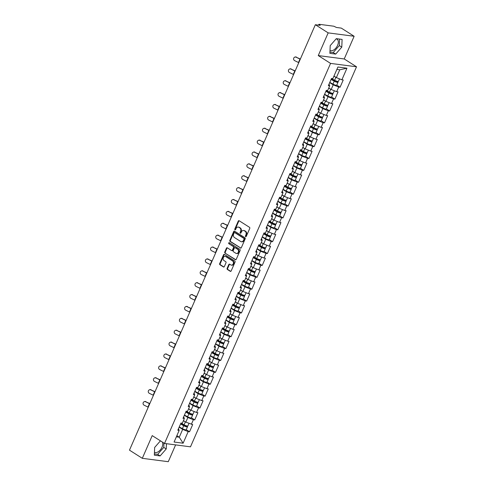 <?xml version="1.0" encoding="UTF-8"?>
<svg xmlns="http://www.w3.org/2000/svg" width="486" height="486" viewBox="0 0 486 486"><rect width="100%" height="100%" fill="white"/><g stroke="black" fill="none" stroke-linecap="round" stroke-linejoin="round"><path stroke-width="0.73" d="M245.649 236.646A0.583 0.462 -82.6 0 0 246.28 236.378L249.749 228.432A0.832 0.656 -82.6 0 0 249.5 227.32L239.148 220.741A0.832 0.656 -82.6 0 0 238.249 221.118L234.781 229.064A0.583 0.462 -82.6 0 0 235.582 229.574L236.032 228.548A2.673 2.108 -82.6 0 1 238.219 227.071A2.673 2.108 -82.6 0 1 238.918 227.327L239.78 227.873A2.673 2.108 -82.6 0 1 240.576 231.439L240.127 232.466A0.583 0.462 -82.6 0 0 240.928 232.976L241.378 231.95A2.673 2.108 -82.6 0 1 243.565 230.467A2.673 2.108 -82.6 0 1 244.264 230.729L245.126 231.275A2.673 2.108 -82.6 0 1 245.922 234.835L245.473 235.868A0.583 0.462 -82.6 0 0 245.649 236.646M154.463 452.259A6.634 3.833 122.5 0 0 162.032 447.163A6.634 3.833 122.5 0 0 162.458 442.132M336.124 38.874A6.634 3.833 -57.5 0 1 337.096 39.214A6.634 3.833 -57.5 0 1 337.588 45.344A6.634 3.833 -57.5 0 1 330.012 50.435M227.126 268.357A0.832 0.656 -82.6 0 0 227.375 269.469L230.279 271.316A0.832 0.656 -82.6 0 0 231.178 270.933L235.036 262.112A0.832 0.656 -82.6 0 0 234.787 261L224.435 254.415A0.832 0.656 -82.6 0 0 223.536 254.798L219.684 263.619A0.832 0.656 -82.6 0 0 219.927 264.73L223.439 266.966A0.832 0.656 -82.6 0 0 224.338 266.583L225.99 262.805A0.832 0.656 -82.6 0 0 225.741 261.693L224.003 260.587A2.236 1.762 -82.6 0 1 223.208 257.975A2.236 1.762 -82.6 0 1 225.164 256.371A2.236 1.762 -82.6 0 1 225.747 256.59L232.563 260.921A2.236 1.762 -82.6 0 1 233.353 263.534A2.236 1.762 -82.6 0 1 231.397 265.137A2.236 1.762 -82.6 0 1 230.814 264.919L229.678 264.196A0.832 0.656 -82.6 0 0 228.778 264.578L227.126 268.357L227.648 268.424A0.832 0.656 -82.6 0 0 227.898 269.536L230.765 271.364M318.257 55.574L344.222 58.964L354.136 36.268L328.172 32.878L318.257 55.574L330.559 63.399L164.523 443.445L152.221 435.62L142.307 458.316L129.476 450.151L315.347 24.719L320.201 25.351L319.266 24.756L319.065 25.205M328.172 32.878L315.347 24.719M240.436 248.067A0.832 0.656 -82.6 0 0 241.335 247.684L245.193 238.863A0.832 0.656 -82.6 0 0 244.944 237.751L234.592 231.166A0.832 0.656 -82.6 0 0 233.693 231.549L229.842 240.37A0.832 0.656 -82.6 0 0 230.085 241.481L240.886 248.127M240.114 250.49L236.257 259.311A0.832 0.656 -82.6 0 1 235.358 259.688L225.006 253.109A0.832 0.656 -82.6 0 1 224.763 251.997L226.409 248.218A0.832 0.656 -82.6 0 1 227.314 247.836L231.506 250.509A0.832 0.656 -82.6 0 0 232.411 250.126L233.505 247.623A0.832 0.656 -82.6 0 0 233.256 246.505L228.888 243.729A0.583 0.462 -82.6 0 1 229.343 242.684L239.865 249.373A0.832 0.656 -82.6 0 1 240.114 250.49M330.559 63.399L356.524 66.789L190.488 446.828L164.523 443.445M186.247 429.679L189.546 431.775L192.705 424.539L185.828 422.158L183.435 420.633M189.546 431.775L188.191 431.598L183.119 443.214L174.085 442.035L179.158 430.42L177.809 430.244L180.968 423.008L182.323 423.185L184.352 418.537L182.997 418.361L186.162 411.126L187.511 411.302L189.54 406.654L188.191 406.478L191.35 399.243L192.699 399.419L194.728 394.778L193.379 394.602L196.544 387.366L197.893 387.542L199.922 382.895L198.574 382.719L201.733 375.484L203.081 375.66L205.11 371.012L203.762 370.836L206.921 363.601L208.275 363.777L210.304 359.13L208.956 358.954L212.115 351.718L213.463 351.894L215.492 347.253L214.144 347.077L217.303 339.842L218.657 340.018L220.687 335.37L219.332 335.194L222.497 327.959L223.846 328.135L225.875 323.488L224.526 323.312L227.685 316.076L229.034 316.252L231.069 311.605L229.714 311.429L232.879 304.193L234.228 304.37L236.257 299.728L234.908 299.552L238.067 292.317L239.416 292.493L241.445 287.846L240.096 287.669L243.261 280.434L244.61 280.61L246.639 275.963L245.29 275.787L248.449 268.551L249.798 268.728L251.827 264.08L250.478 263.904L253.637 256.675L254.992 256.845L257.021 252.204L255.672 252.027L258.831 244.792L260.18 244.968L262.209 240.321L260.861 240.145L264.02 232.909L265.374 233.086L267.403 228.438L266.049 228.262L269.214 221.027L270.562 221.203L272.591 216.562L271.243 216.385L274.402 209.15L275.75 209.326L277.779 204.679L276.431 204.503L279.596 197.267L280.944 197.444L282.974 192.796L281.625 192.62L284.784 185.385L286.132 185.561L288.162 180.914L286.813 180.737L289.972 173.502L291.327 173.678L293.356 169.037L292.007 168.861L295.166 161.625L296.515 161.802L298.544 157.154L297.195 156.978L300.354 149.743L301.709 149.919L303.738 145.271L302.383 145.095L305.548 137.86L306.897 138.036L308.926 133.389L307.577 133.213L310.736 125.977L312.085 126.153L314.12 121.512L312.765 121.336L315.93 114.101L317.279 114.277L319.308 109.629L317.959 109.453L321.118 102.218L322.467 102.394L324.496 97.747L323.147 97.571L326.313 90.335L327.661 90.511L329.69 85.87L328.342 85.694L331.501 78.459L332.849 78.635L337.922 67.019L346.961 68.198L341.883 79.813L336.361 77.608L333.961 76.083M336.78 85.123L340.072 87.219L343.238 79.99L341.883 79.813M340.072 87.219L338.724 87.049L336.695 91.69L331.173 89.491L328.773 87.966M331.586 97.006L334.884 99.101L338.043 91.866L336.695 91.69M334.884 99.101L333.536 98.925L331.507 103.573L325.978 101.374L323.585 99.849M326.398 108.888L329.69 110.984L332.855 103.749L331.507 103.573M329.69 110.984L328.342 110.808L326.313 115.455L320.79 113.25L318.391 111.725M321.203 120.771L324.502 122.867L327.661 115.632L326.313 115.455M324.502 122.867L323.154 122.691L321.125 127.332L315.596 125.133L313.203 123.608M316.015 132.648L319.314 134.744L322.473 127.508L321.125 127.332M319.314 134.744L317.959 134.567L315.93 139.215L310.408 137.016L308.009 135.491M310.827 144.53L314.12 146.626L317.285 139.391L315.93 139.215M314.12 146.626L312.771 146.45L310.742 151.097L305.214 148.898L302.821 147.373M305.633 156.413L308.932 158.509L312.091 151.274L310.742 151.097M308.932 158.509L307.583 158.333L305.548 162.98L300.026 160.775L297.626 159.25M300.445 168.29L303.738 170.392L306.903 163.156L305.548 162.98M303.738 170.392L302.389 170.215L300.36 174.857L294.832 172.658L292.438 171.133M295.251 180.172L298.55 182.268L301.709 175.033L300.36 174.857M298.55 182.268L297.201 182.092L295.172 186.739L289.644 184.54L287.244 183.015M290.063 192.055L293.356 194.151L296.521 186.916L295.172 186.739M293.356 194.151L292.007 193.975L289.978 198.622L284.456 196.417L282.056 194.892M284.869 203.938L288.168 206.034L291.327 198.798L289.978 198.622M288.168 206.034L286.819 205.857L284.79 210.505L279.262 208.3L276.868 206.775M279.681 215.814L282.98 217.916L286.139 210.681L284.79 210.505M282.98 217.916L281.625 217.74L279.596 222.381L274.074 220.182L271.674 218.657M274.487 227.697L277.785 229.793L280.944 222.558L279.596 222.381M277.785 229.793L276.437 229.617L274.408 234.264L268.88 232.065L266.486 230.54M269.299 239.58L272.597 241.676L275.756 234.44L274.408 234.264M272.597 241.676L271.243 241.499L269.214 246.147L263.691 243.942L261.292 242.417M264.111 251.462L267.403 253.558L270.568 246.323L269.214 246.147M267.403 253.558L266.055 253.382L264.026 258.023L258.497 255.824L256.104 254.3M258.916 263.339L262.215 265.435L265.374 258.2L264.026 258.023M262.215 265.435L260.867 265.259L258.831 269.906L253.309 267.707L250.91 266.182M253.728 275.222L257.021 277.318L260.186 270.082L258.831 269.906M257.021 277.318L255.672 277.142L253.643 281.789L248.121 279.59L245.722 278.065M248.534 287.105L251.833 289.2L254.992 281.965L253.643 281.789M251.833 289.2L250.484 289.024L248.455 293.672L242.927 291.466L240.534 289.942M243.346 298.987L246.639 301.083L249.804 293.848L248.455 293.672M246.639 301.083L245.29 300.907L243.261 305.548L237.739 303.349L235.339 301.824M238.152 310.864L241.451 312.96L244.61 305.724L243.261 305.548M241.451 312.96L240.102 312.784L238.073 317.431L232.545 315.232L230.151 313.707M232.964 322.747L236.263 324.842L239.422 317.607L238.073 317.431M236.263 324.842L234.908 324.666L232.879 329.314L227.357 327.108L224.957 325.59M227.776 334.629L231.069 336.725L234.234 329.49L232.879 329.314M231.069 336.725L229.72 336.549L227.691 341.196L222.163 338.991L219.769 337.466M222.582 346.506L225.881 348.608L229.04 341.372L227.691 341.196M225.881 348.608L224.532 348.432L222.497 353.073L216.975 350.874L214.575 349.349M217.394 358.389L220.687 360.484L223.852 353.249L222.497 353.073M220.687 360.484L219.338 360.308L217.309 364.956L211.781 362.756L209.387 361.232M212.2 370.271L215.498 372.367L218.657 365.132L217.309 364.956M215.498 372.367L214.15 372.191L212.121 376.838L206.593 374.633L204.193 373.108M207.012 382.154L210.304 384.25L213.469 377.015L212.121 376.838M210.304 384.25L208.956 384.074L206.927 388.721L201.404 386.516L199.005 384.991M201.818 394.031L205.116 396.133L208.275 388.897L206.927 388.721M205.116 396.133L203.768 395.956L201.739 400.598L196.21 398.399L193.817 396.874M196.63 405.913L199.928 408.009L203.087 400.774L201.739 400.598M199.928 408.009L198.574 407.833L196.544 412.48L191.022 410.281L188.623 408.756M191.435 417.796L194.734 419.892L197.893 412.657L196.544 412.48M194.734 419.892L193.385 419.716L191.356 424.363M183.684 416.8L184.352 418.537M185.828 422.158L187.857 417.517L184.346 415.281M193.385 419.716L187.857 417.517M188.872 404.917L189.54 406.654M191.022 410.281L193.051 405.634L189.534 403.398M198.574 407.833L193.051 405.634M194.066 393.04L194.728 394.778M196.21 398.399L198.239 393.751L194.728 391.516M203.768 395.956L198.239 393.751M199.254 381.158L199.922 382.895M201.404 386.516L203.434 381.868L199.916 379.633M208.956 384.074L203.434 381.868M204.442 369.275L205.11 371.012M206.593 374.633L208.622 369.992L205.11 367.756M214.15 372.191L208.622 369.992M209.636 357.392L210.304 359.13M211.781 362.756L213.816 358.109L210.298 355.873M219.338 360.308L213.816 358.109M214.824 345.516L215.492 347.253M216.975 350.874L219.004 346.226L215.492 343.991M224.532 348.432L219.004 346.226M220.018 333.633L220.687 335.37M222.163 338.991L224.192 334.344L220.68 332.114M229.72 336.549L224.192 334.344M225.206 321.75L225.875 323.488M227.357 327.108L229.386 322.467L225.875 320.231M234.908 324.666L229.386 322.467M230.4 309.868L231.069 311.605M232.545 315.232L234.574 310.584L231.063 308.349M240.102 312.784L234.574 310.584M235.589 297.991L236.257 299.728M237.739 303.349L239.768 298.702L236.251 296.466M245.29 300.907L239.768 298.702M240.777 286.108L241.445 287.846M242.927 291.466L244.956 286.825L241.445 284.589M250.484 289.024L244.956 286.825M245.971 274.226L246.639 275.963M248.121 279.59L250.15 274.942L246.633 272.707M255.672 277.142L250.15 274.942M251.159 262.343L251.827 264.08M253.309 267.707L255.338 263.06L251.827 260.824M260.867 265.259L255.338 263.06M256.353 250.466L257.021 252.204M258.497 255.824L260.532 251.177L257.015 248.941M266.055 253.382L260.532 251.177M261.541 238.583L262.209 240.321M263.691 243.942L265.721 239.3L262.209 237.065M271.243 241.499L265.721 239.3M266.735 226.701L267.403 228.438M268.88 232.065L270.909 227.418L267.397 225.182M276.437 229.617L270.909 227.418M271.923 214.824L272.591 216.562M274.074 220.182L276.103 215.535L272.585 213.299M281.625 217.74L276.103 215.535M277.117 202.941L277.779 204.679M279.262 208.3L281.291 203.652L277.779 201.423M286.819 205.857L281.291 203.652M282.305 191.059L282.974 192.796M284.456 196.417L286.485 191.776L282.967 189.54M292.007 193.975L286.485 191.776M287.493 179.176L288.162 180.914M289.644 184.54L291.673 179.893L288.162 177.657M297.201 182.092L291.673 179.893M292.687 167.299L293.356 169.037M294.832 172.658L296.867 168.01L293.35 165.775M302.389 170.215L296.867 168.01M297.875 155.417L298.544 157.154M300.026 160.775L302.055 156.127L298.544 153.898M307.583 158.333L302.055 156.127M303.07 143.534L303.738 145.271M305.214 148.898L307.243 144.251L303.732 142.015M312.771 146.45L307.243 144.251M308.258 131.651L308.926 133.389M310.408 137.016L312.437 132.368L308.926 130.133M317.959 134.567L312.437 132.368M313.452 119.775L314.12 121.512M315.596 125.133L317.625 120.485L314.114 118.25M323.154 122.691L317.625 120.485M318.64 107.892L319.308 109.629M320.79 113.25L322.819 108.609L319.302 106.373M328.342 110.808L322.819 108.609M323.834 96.009L324.496 97.747M325.978 101.374L328.007 96.726L324.496 94.491M333.536 98.925L328.007 96.726M329.022 84.127L329.69 85.87M331.173 89.491L333.202 84.843L329.684 82.608M338.724 87.049L333.202 84.843M354.136 36.268L341.306 28.109L336.452 27.471L333.858 26.22L319.162 24.3L319.266 24.756M336.361 77.608L339.769 69.802L336.871 69.425M346.961 68.198L339.769 69.802M142.307 458.316L168.271 461.7L175.616 444.89M344.222 58.964L356.524 66.789M176.363 436.823L179.261 437.2L182.669 429.393L179.158 427.158M176.861 435.675L179.261 437.2L183.119 443.214M178.49 428.682L179.158 430.42M188.191 431.598L182.669 429.393M341.786 47.13L342.101 39.409L336.318 38.649L330.213 45.623L329.891 53.351L335.68 54.104L341.786 47.13L339.325 45.569L339.593 39.08M160.441 440.845L154.657 447.448L154.341 455.175L160.125 455.929L166.23 448.955L166.449 443.694M246.074 236.633A0.583 0.462 -82.6 0 1 245.995 235.935L246.445 234.908A2.673 2.108 -82.6 0 0 245.649 231.342L245.126 231.275M243.565 230.467L244.087 230.54A2.673 2.108 -82.6 0 1 244.786 230.795L245.649 231.342M238.219 227.071L238.735 227.138A2.673 2.108 -82.6 0 1 239.44 227.393L240.303 227.94A2.673 2.108 -82.6 0 1 241.092 231.506L240.643 232.533A0.583 0.462 -82.6 0 0 240.728 233.231M239.185 220.759A0.832 0.656 -82.6 0 0 238.766 221.191L235.297 229.131A0.583 0.462 -82.6 0 0 235.382 229.829M234.629 231.19A0.832 0.656 -82.6 0 0 234.209 231.615L230.358 240.436A0.832 0.656 -82.6 0 0 230.607 241.554L240.922 248.115M244.027 239.173A0.583 0.462 -82.6 0 0 243.857 238.395L234.768 232.618A0.583 0.462 -82.6 0 0 234.137 232.885L233.663 233.966A2.673 2.108 -82.6 0 0 234.459 237.533L240.667 241.481A2.673 2.108 -82.6 0 0 241.372 241.736A2.673 2.108 -82.6 0 0 243.553 240.26L244.027 239.173L244.549 239.24A0.583 0.462 -82.6 0 0 244.373 238.462L243.857 238.395M234.975 232.642A0.583 0.462 -82.6 0 1 235.291 232.685L244.373 238.462M241.372 241.736L241.888 241.803A2.673 2.108 -82.6 0 0 244.075 240.327L243.553 240.26M244.549 239.24L244.075 240.327M235.844 259.737L225.006 253.109M227.345 247.86A0.832 0.656 -82.6 0 0 226.932 248.285L225.279 252.064A0.832 0.656 -82.6 0 0 225.528 253.176M232.029 250.576A0.832 0.656 -82.6 0 0 232.928 250.193L234.021 247.69A0.832 0.656 -82.6 0 0 233.778 246.578L228.888 243.729M229.453 242.751A0.583 0.462 -82.6 0 0 229.404 243.796M235.862 253.279A2.236 1.762 -82.6 0 0 236.451 253.492A2.236 1.762 -82.6 0 0 238.407 251.888A2.236 1.762 -82.6 0 0 237.611 249.275L235.212 247.751A0.832 0.656 -82.6 0 0 234.307 248.133L233.213 250.636A0.832 0.656 -82.6 0 0 233.462 251.748L235.862 253.279M236.451 253.492L236.968 253.558A2.236 1.762 -82.6 0 0 238.924 251.961A2.236 1.762 -82.6 0 0 238.128 249.348L237.611 249.275M234.993 247.672L235.51 247.739A0.832 0.656 -82.6 0 1 235.728 247.817L238.128 249.348M229.714 264.22A0.832 0.656 -82.6 0 0 229.295 264.645L227.648 268.424M231.397 265.137L231.919 265.204A2.236 1.762 -82.6 0 0 233.875 263.6A2.236 1.762 -82.6 0 0 233.08 260.988L232.563 260.921M225.164 256.371L225.68 256.438A2.236 1.762 -82.6 0 1 226.269 256.657L233.08 260.988M224.471 254.439A0.832 0.656 -82.6 0 0 224.052 254.864L220.201 263.685A0.832 0.656 -82.6 0 0 220.45 264.803L223.925 267.008M329.945 52.111L333.22 52.543L339.325 45.569M333.22 52.543L335.68 54.104M154.39 453.936L157.664 454.361L163.77 447.393L163.946 443.074M163.77 447.393L166.23 448.955M157.664 454.361L160.125 455.929M331.173 79.206L334.72 81.156A1.701 0.364 23.6 0 0 337.023 81.8A1.701 0.364 23.6 0 0 336.506 81.253L335.893 80.864M337.084 81.277L337.181 81.338A2.807 0.595 -156.4 0 1 338.037 82.243A2.807 0.595 -156.4 0 1 334.228 81.174L331.069 79.437M339.514 78.866L338.438 81.326A2.807 0.595 -156.4 0 1 334.629 80.263L331.47 78.525M335.99 77.371A2.807 0.595 -156.4 0 1 335.911 77.329L333.9 76.223M338.037 82.243L336.755 85.171A2.807 0.595 -156.4 0 1 332.953 84.108L329.787 82.371M300.366 59.006A6.804 1.446 23.6 0 0 300.269 58.958L296.181 57.227A1.914 1.835 -113 0 0 293.587 58.885A1.914 1.835 -113 0 0 294.68 60.653L298.477 62.512A5.698 1.209 -156.4 0 1 298.775 62.658M294.68 57.178L294.972 57.056A1.914 1.835 67 0 1 296.472 57.105M296.181 57.227L299.977 59.085A5.698 1.209 -156.4 0 1 300.269 59.231M325.985 91.082L329.526 93.033A1.701 0.364 23.6 0 0 331.835 93.683A1.701 0.364 23.6 0 0 331.312 93.136L330.699 92.741M331.889 93.16L331.987 93.221A2.807 0.595 -156.4 0 1 332.849 94.12A2.807 0.595 -156.4 0 1 329.04 93.057L325.881 91.319M334.325 90.748L333.244 93.209A2.807 0.595 -156.4 0 1 329.441 92.146L326.282 90.402M330.802 89.254A2.807 0.595 -156.4 0 1 330.723 89.211L328.712 88.106M332.849 94.12L331.567 97.054A2.807 0.595 -156.4 0 1 327.758 95.991L324.599 94.254M320.79 102.965L324.338 104.915A1.701 0.364 23.6 0 0 326.641 105.559A1.701 0.364 23.6 0 0 326.124 105.012L325.511 104.624M326.701 105.043L326.799 105.104A2.807 0.595 -156.4 0 1 327.655 106.003A2.807 0.595 -156.4 0 1 323.852 104.94L320.687 103.202M329.131 102.625L328.056 105.091A2.807 0.595 -156.4 0 1 324.247 104.022L321.088 102.285M325.608 101.137A2.807 0.595 -156.4 0 1 325.529 101.094L323.518 99.988M327.655 106.003L326.373 108.937A2.807 0.595 -156.4 0 1 322.57 107.868L319.411 106.13M315.602 114.848L319.144 116.798A1.701 0.364 23.6 0 0 321.453 117.442A1.701 0.364 23.6 0 0 320.93 116.895L320.317 116.506M321.507 116.919L321.604 116.986A2.807 0.595 -156.4 0 1 322.467 117.885A2.807 0.595 -156.4 0 1 318.658 116.822L315.499 115.079M323.943 114.508L322.868 116.968A2.807 0.595 -156.4 0 1 319.059 115.905L315.9 114.167M320.42 113.019A2.807 0.595 -156.4 0 1 320.341 112.971L318.33 111.865M322.467 117.885L321.185 120.82A2.807 0.595 -156.4 0 1 317.376 119.75L314.217 118.013M310.408 126.731L313.956 128.675A1.701 0.364 23.6 0 0 316.265 129.325A1.701 0.364 23.6 0 0 315.742 128.778L315.128 128.389M316.319 128.802L316.416 128.863A2.807 0.595 -156.4 0 1 317.273 129.768A2.807 0.595 -156.4 0 1 313.47 128.699L310.311 126.961M318.749 126.39L317.674 128.851A2.807 0.595 -156.4 0 1 313.865 127.788L310.706 126.05M315.226 124.896A2.807 0.595 -156.4 0 1 315.147 124.853L313.142 123.748M317.273 129.768L315.997 132.696A2.807 0.595 -156.4 0 1 312.188 131.633L309.029 129.896M305.22 138.607L308.762 140.557A1.701 0.364 23.6 0 0 311.07 141.201A1.701 0.364 23.6 0 0 310.548 140.661L309.934 140.266M311.125 140.685L311.228 140.746A2.807 0.595 -156.4 0 1 312.085 141.645A2.807 0.595 -156.4 0 1 308.276 140.582L305.117 138.844M313.561 138.273L312.486 140.733A2.807 0.595 -156.4 0 1 308.677 139.67L305.518 137.927M310.038 136.779A2.807 0.595 -156.4 0 1 309.959 136.736L307.948 135.63M312.085 141.645L310.803 144.579A2.807 0.595 -156.4 0 1 306.994 143.516L303.835 141.778M295.172 70.889A6.804 1.446 23.6 0 0 295.075 70.841L290.986 69.109A1.914 1.835 -113 0 0 288.392 70.762A1.914 1.835 -113 0 0 289.492 72.536L293.289 74.388A5.698 1.209 -156.4 0 1 293.58 74.54M289.492 69.061L289.784 68.939A1.914 1.835 67 0 1 291.278 68.982M290.986 69.109L294.783 70.962A5.698 1.209 -156.4 0 1 295.081 71.108M289.984 82.772A6.804 1.446 23.6 0 0 289.887 82.723L285.798 80.992A1.914 1.835 -113 0 0 283.204 82.644A1.914 1.835 -113 0 0 284.298 84.418L288.095 86.271A5.698 1.209 -156.4 0 1 288.392 86.417M284.298 80.943L284.589 80.816A1.914 1.835 67 0 1 286.09 80.864M285.798 80.992L289.595 82.845A5.698 1.209 -156.4 0 1 289.887 82.991M284.796 94.649A6.804 1.446 23.6 0 0 284.693 94.6L280.604 92.869A1.914 1.835 -113 0 0 278.01 94.527A1.914 1.835 -113 0 0 279.11 96.301L282.907 98.154A5.698 1.209 -156.4 0 1 283.198 98.3M279.11 92.826L279.401 92.698A1.914 1.835 67 0 1 280.896 92.747M280.604 92.869L284.401 94.727A5.698 1.209 -156.4 0 1 284.699 94.873M279.602 106.531A6.804 1.446 23.6 0 0 279.505 106.483L275.416 104.751A1.914 1.835 -113 0 0 272.822 106.404A1.914 1.835 -113 0 0 273.916 108.178L277.713 110.036A5.698 1.209 -156.4 0 1 278.01 110.182M273.922 104.703L274.213 104.581A1.914 1.835 67 0 1 275.708 104.63M275.416 104.751L279.213 106.604A5.698 1.209 -156.4 0 1 279.505 106.756M274.414 118.414A6.804 1.446 23.6 0 0 274.311 118.365L270.228 116.634A1.914 1.835 -113 0 0 267.628 118.286A1.914 1.835 -113 0 0 268.728 120.06L272.525 121.913A5.698 1.209 -156.4 0 1 272.816 122.059M268.728 116.585L269.019 116.464A1.914 1.835 67 0 1 270.52 116.506M270.228 116.634L274.019 118.487A5.698 1.209 -156.4 0 1 274.317 118.633M300.032 150.49L303.574 152.44A1.701 0.364 23.6 0 0 305.882 153.084A1.701 0.364 23.6 0 0 305.36 152.537L304.746 152.148M305.937 152.568L306.034 152.628A2.807 0.595 -156.4 0 1 306.897 153.527A2.807 0.595 -156.4 0 1 303.088 152.464L299.929 150.727M308.367 150.15L307.292 152.616A2.807 0.595 -156.4 0 1 303.483 151.547L300.324 149.81M304.844 148.661A2.807 0.595 -156.4 0 1 304.765 148.619L302.76 147.513M306.897 153.527L305.615 156.462A2.807 0.595 -156.4 0 1 301.806 155.392L298.647 153.655M269.22 130.297A6.804 1.446 23.6 0 0 269.123 130.248L265.034 128.517A1.914 1.835 -113 0 0 262.44 130.169A1.914 1.835 -113 0 0 263.54 131.943L267.33 133.796A5.698 1.209 -156.4 0 1 267.628 133.942M263.54 128.468L263.831 128.34A1.914 1.835 67 0 1 265.326 128.389M265.034 128.517L268.831 130.37A5.698 1.209 -156.4 0 1 269.123 130.515M294.838 162.373L298.38 164.323A1.701 0.364 23.6 0 0 300.688 164.967A1.701 0.364 23.6 0 0 300.172 164.42L299.558 164.031M300.749 164.444L300.846 164.511A2.807 0.595 -156.4 0 1 301.703 165.41A2.807 0.595 -156.4 0 1 297.894 164.341L294.735 162.603M303.179 162.032L302.104 164.493A2.807 0.595 -156.4 0 1 298.295 163.43L295.136 161.692M299.655 160.538A2.807 0.595 -156.4 0 1 299.576 160.495L297.566 159.39M301.703 165.41L300.421 168.338A2.807 0.595 -156.4 0 1 296.612 167.275L293.453 165.538M264.032 142.173A6.804 1.446 23.6 0 0 263.934 142.125L259.846 140.393A1.914 1.835 -113 0 0 257.252 142.052A1.914 1.835 -113 0 0 258.345 143.82L262.142 145.679A5.698 1.209 -156.4 0 1 262.434 145.824M258.345 140.345L258.637 140.223A1.914 1.835 67 0 1 260.138 140.272M259.846 140.393L263.637 142.252A5.698 1.209 -156.4 0 1 263.934 142.398M289.65 174.249L293.192 176.199A1.701 0.364 23.6 0 0 295.5 176.849A1.701 0.364 23.6 0 0 294.978 176.303L294.364 175.914M295.555 176.327L295.652 176.388A2.807 0.595 -156.4 0 1 296.515 177.293A2.807 0.595 -156.4 0 1 292.706 176.224L289.547 174.486M297.985 173.915L296.91 176.375A2.807 0.595 -156.4 0 1 293.107 175.312L289.948 173.575M294.467 172.421A2.807 0.595 -156.4 0 1 294.382 172.378L292.378 171.272M296.515 177.293L295.233 180.221A2.807 0.595 -156.4 0 1 291.424 179.158L288.265 177.42M258.838 154.056A6.804 1.446 23.6 0 0 258.74 154.007L254.652 152.276A1.914 1.835 -113 0 0 252.058 153.928A1.914 1.835 -113 0 0 253.157 155.702L256.954 157.561A5.698 1.209 -156.4 0 1 257.246 157.707M253.157 152.227L253.449 152.106A1.914 1.835 67 0 1 254.943 152.154M254.652 152.276L258.449 154.129A5.698 1.209 -156.4 0 1 258.74 154.275M284.456 186.132L288.004 188.082A1.701 0.364 23.6 0 0 290.306 188.726A1.701 0.364 23.6 0 0 289.79 188.185L289.176 187.79M290.367 188.21L290.464 188.27A2.807 0.595 -156.4 0 1 291.321 189.169A2.807 0.595 -156.4 0 1 287.512 188.106L284.353 186.369M292.797 185.792L291.721 188.258A2.807 0.595 -156.4 0 1 287.912 187.189L284.753 185.452M289.273 184.303A2.807 0.595 -156.4 0 1 289.194 184.261L287.183 183.155M291.321 189.169L290.039 192.104A2.807 0.595 -156.4 0 1 286.236 191.041L283.077 189.297M253.649 165.939A6.804 1.446 23.6 0 0 253.552 165.89L249.464 164.159A1.914 1.835 -113 0 0 246.87 165.811A1.914 1.835 -113 0 0 247.963 167.585L251.76 169.438A5.698 1.209 -156.4 0 1 252.058 169.584M247.963 164.11L248.255 163.982A1.914 1.835 67 0 1 249.755 164.031M249.464 164.159L253.261 166.012A5.698 1.209 -156.4 0 1 253.552 166.157M279.268 198.015L282.809 199.965A1.701 0.364 23.6 0 0 285.118 200.609A1.701 0.364 23.6 0 0 284.596 200.062L283.982 199.673M285.173 200.092L285.27 200.153A2.807 0.595 -156.4 0 1 286.132 201.052A2.807 0.595 -156.4 0 1 282.323 199.989L279.164 198.252M287.609 197.674L286.527 200.141A2.807 0.595 -156.4 0 1 282.724 199.072L279.565 197.334M284.085 196.186A2.807 0.595 -156.4 0 1 284.006 196.144L281.995 195.038M286.132 201.052L284.851 203.986A2.807 0.595 -156.4 0 1 281.042 202.917L277.883 201.18M248.461 177.815A6.804 1.446 23.6 0 0 248.358 177.767L244.27 176.035A1.914 1.835 -113 0 0 241.676 177.694A1.914 1.835 -113 0 0 242.775 179.468L246.572 181.321A5.698 1.209 -156.4 0 1 246.864 181.466M242.775 175.993L243.067 175.865A1.914 1.835 67 0 1 244.561 175.914M244.27 176.035L248.067 177.894A5.698 1.209 -156.4 0 1 248.364 178.04M274.074 209.897L277.621 211.847A1.701 0.364 23.6 0 0 279.93 212.491A1.701 0.364 23.6 0 0 279.407 211.945L278.794 211.556M279.985 211.969L280.082 212.036A2.807 0.595 -156.4 0 1 280.938 212.935A2.807 0.595 -156.4 0 1 277.135 211.866L273.976 210.128M282.415 209.557L281.339 212.018A2.807 0.595 -156.4 0 1 277.53 210.954L274.371 209.217M278.891 208.063A2.807 0.595 -156.4 0 1 278.812 208.02L276.807 206.915M280.938 212.935L279.657 215.863A2.807 0.595 -156.4 0 1 275.854 214.8L272.695 213.062M243.267 189.698A6.804 1.446 23.6 0 0 243.17 189.649L239.082 187.918A1.914 1.835 -113 0 0 236.488 189.576A1.914 1.835 -113 0 0 237.581 191.344L241.378 193.203A5.698 1.209 -156.4 0 1 241.676 193.349M237.581 187.869L237.873 187.748A1.914 1.835 67 0 1 239.373 187.796M239.082 187.918L242.879 189.777A5.698 1.209 -156.4 0 1 243.17 189.923M268.886 221.774L272.427 223.724A1.701 0.364 23.6 0 0 274.736 224.374A1.701 0.364 23.6 0 0 274.213 223.827L273.6 223.432M274.79 223.852L274.894 223.912A2.807 0.595 -156.4 0 1 275.75 224.811A2.807 0.595 -156.4 0 1 271.941 223.748L268.782 222.011M277.227 221.44L276.151 223.9A2.807 0.595 -156.4 0 1 272.342 222.837L269.183 221.1M273.703 219.945A2.807 0.595 -156.4 0 1 273.624 219.903L271.613 218.797M275.75 224.811L274.469 227.746A2.807 0.595 -156.4 0 1 270.659 226.683L267.5 224.945M238.079 201.581A6.804 1.446 23.6 0 0 237.976 201.532L233.888 199.801A1.914 1.835 -113 0 0 231.293 201.453A1.914 1.835 -113 0 0 232.393 203.227L236.19 205.08A5.698 1.209 -156.4 0 1 236.482 205.232M232.393 199.752L232.685 199.631A1.914 1.835 67 0 1 234.179 199.679M233.888 199.801L237.684 201.654A5.698 1.209 -156.4 0 1 237.982 201.799M263.698 233.657L267.239 235.607A1.701 0.364 23.6 0 0 269.548 236.251A1.701 0.364 23.6 0 0 269.025 235.71L268.412 235.315M269.602 235.734L269.7 235.795A2.807 0.595 -156.4 0 1 270.556 236.694A2.807 0.595 -156.4 0 1 266.753 235.631L263.594 233.894M272.032 233.316L270.957 235.783A2.807 0.595 -156.4 0 1 267.148 234.714L263.989 232.976M268.509 231.828A2.807 0.595 -156.4 0 1 268.43 231.786L266.425 230.68M270.556 236.694L269.28 239.628A2.807 0.595 -156.4 0 1 265.471 238.565L262.312 236.822M232.885 213.463A6.804 1.446 23.6 0 0 232.788 213.415L228.699 211.683A1.914 1.835 -113 0 0 226.105 213.336A1.914 1.835 -113 0 0 227.205 215.11L230.996 216.963A5.698 1.209 -156.4 0 1 231.293 217.108M227.205 211.635L227.497 211.507A1.914 1.835 67 0 1 228.991 211.556M228.699 211.683L232.496 213.536A5.698 1.209 -156.4 0 1 232.788 213.682M258.503 245.539L262.045 247.489A1.701 0.364 23.6 0 0 264.354 248.133A1.701 0.364 23.6 0 0 263.837 247.587L263.218 247.198M264.414 247.611L264.512 247.678A2.807 0.595 -156.4 0 1 265.368 248.577A2.807 0.595 -156.4 0 1 261.559 247.514L258.4 245.77M266.844 245.199L265.769 247.66A2.807 0.595 -156.4 0 1 261.96 246.596L258.801 244.859M263.321 243.711A2.807 0.595 -156.4 0 1 263.242 243.662L261.231 242.563M265.368 248.577L264.086 251.511A2.807 0.595 -156.4 0 1 260.277 250.442L257.118 248.704M227.697 225.34A6.804 1.446 23.6 0 0 227.594 225.291L223.511 223.56A1.914 1.835 -113 0 0 220.911 225.218A1.914 1.835 -113 0 0 222.011 226.992L225.808 228.845A5.698 1.209 -156.4 0 1 226.099 228.991M222.011 223.517L222.302 223.39A1.914 1.835 67 0 1 223.803 223.439M223.511 223.56L227.302 225.419A5.698 1.209 -156.4 0 1 227.6 225.565M253.315 257.422L256.857 259.372A1.701 0.364 23.6 0 0 259.166 260.016A1.701 0.364 23.6 0 0 258.643 259.469L258.03 259.081M259.22 259.494L259.317 259.554A2.807 0.595 -156.4 0 1 260.18 260.46A2.807 0.595 -156.4 0 1 256.371 259.39L253.212 257.653M261.65 257.082L260.575 259.542A2.807 0.595 -156.4 0 1 256.772 258.479L253.613 256.742M258.127 255.587A2.807 0.595 -156.4 0 1 258.048 255.545L256.043 254.439M260.18 260.46L258.898 263.388A2.807 0.595 -156.4 0 1 255.089 262.325L251.93 260.587M222.503 237.223A6.804 1.446 23.6 0 0 222.406 237.174L218.317 235.443A1.914 1.835 -113 0 0 215.723 237.101A1.914 1.835 -113 0 0 216.823 238.869L220.62 240.728A5.698 1.209 -156.4 0 1 220.911 240.874M216.823 235.394L217.114 235.273A1.914 1.835 67 0 1 218.609 235.321M218.317 235.443L222.114 237.302A5.698 1.209 -156.4 0 1 222.406 237.447M248.121 269.299L251.663 271.249A1.701 0.364 23.6 0 0 253.971 271.899A1.701 0.364 23.6 0 0 253.455 271.352L252.841 270.957M254.032 271.376L254.129 271.437A2.807 0.595 -156.4 0 1 254.986 272.336A2.807 0.595 -156.4 0 1 251.177 271.273L248.018 269.536M256.462 268.965L255.387 271.425A2.807 0.595 -156.4 0 1 251.578 270.362L248.419 268.618M252.939 267.47A2.807 0.595 -156.4 0 1 252.86 267.428L250.849 266.322M254.986 272.336L253.704 275.27A2.807 0.595 -156.4 0 1 249.901 274.207L246.736 272.47M217.315 249.105A6.804 1.446 23.6 0 0 217.218 249.057L213.129 247.325A1.914 1.835 -113 0 0 210.535 248.978A1.914 1.835 -113 0 0 211.629 250.752L215.426 252.605A5.698 1.209 -156.4 0 1 215.723 252.75M211.629 247.277L211.92 247.155A1.914 1.835 67 0 1 213.421 247.198M213.129 247.325L216.926 249.178A5.698 1.209 -156.4 0 1 217.218 249.324M242.933 281.181L246.475 283.131A1.701 0.364 23.6 0 0 248.783 283.775A1.701 0.364 23.6 0 0 248.261 283.229L247.647 282.84M248.838 283.259L248.935 283.32A2.807 0.595 -156.4 0 1 249.798 284.219A2.807 0.595 -156.4 0 1 245.989 283.156L242.83 281.418M251.268 280.841L250.193 283.308A2.807 0.595 -156.4 0 1 246.39 282.238L243.231 280.501M247.751 279.353A2.807 0.595 -156.4 0 1 247.672 279.31L245.661 278.205M249.798 284.219L248.516 287.153A2.807 0.595 -156.4 0 1 244.707 286.084L241.548 284.346M212.121 260.988A6.804 1.446 23.6 0 0 212.024 260.939L207.935 259.208A1.914 1.835 -113 0 0 205.341 260.861A1.914 1.835 -113 0 0 206.441 262.634L210.238 264.487A5.698 1.209 -156.4 0 1 210.529 264.633M206.441 259.16L206.732 259.032A1.914 1.835 67 0 1 208.227 259.081M207.935 259.208L211.732 261.061A5.698 1.209 -156.4 0 1 212.03 261.207M237.739 293.064L241.287 295.014A1.701 0.364 23.6 0 0 243.589 295.658A1.701 0.364 23.6 0 0 243.073 295.111L242.459 294.723M243.65 295.136L243.747 295.202A2.807 0.595 -156.4 0 1 244.604 296.102A2.807 0.595 -156.4 0 1 240.801 295.038L237.636 293.295M246.08 292.724L245.005 295.184A2.807 0.595 -156.4 0 1 241.196 294.121L238.037 292.384M242.557 291.236A2.807 0.595 -156.4 0 1 242.478 291.187L240.467 290.081M244.604 296.102L243.322 299.036A2.807 0.595 -156.4 0 1 239.519 297.967L236.36 296.229M206.933 272.865A6.804 1.446 23.6 0 0 206.836 272.816L202.747 271.085A1.914 1.835 -113 0 0 200.153 272.743A1.914 1.835 -113 0 0 201.247 274.511L205.043 276.37A5.698 1.209 -156.4 0 1 205.341 276.516M201.247 271.036L201.538 270.915A1.914 1.835 67 0 1 203.039 270.963M202.747 271.085L206.544 272.944A5.698 1.209 -156.4 0 1 206.836 273.089M232.551 304.941L236.093 306.891A1.701 0.364 23.6 0 0 238.401 307.541A1.701 0.364 23.6 0 0 237.879 306.994L237.265 306.605M238.456 307.018L238.553 307.079A2.807 0.595 -156.4 0 1 239.416 307.984A2.807 0.595 -156.4 0 1 235.607 306.915L232.448 305.178M240.892 304.607L239.817 307.067A2.807 0.595 -156.4 0 1 236.008 306.004L232.849 304.266M237.368 303.112A2.807 0.595 -156.4 0 1 237.29 303.07L235.279 301.964M239.416 307.984L238.134 310.912A2.807 0.595 -156.4 0 1 234.325 309.849L231.166 308.112M201.745 284.747A6.804 1.446 23.6 0 0 201.641 284.699L197.553 282.967A1.914 1.835 -113 0 0 194.959 284.62A1.914 1.835 -113 0 0 196.058 286.394L199.855 288.253A5.698 1.209 -156.4 0 1 200.147 288.398M196.058 282.919L196.35 282.797A1.914 1.835 67 0 1 197.845 282.846M197.553 282.967L201.35 284.82A5.698 1.209 -156.4 0 1 201.647 284.972M227.357 316.823L230.905 318.773A1.701 0.364 23.6 0 0 233.213 319.417A1.701 0.364 23.6 0 0 232.691 318.877L232.077 318.482M233.268 318.901L233.365 318.962A2.807 0.595 -156.4 0 1 234.222 319.861A2.807 0.595 -156.4 0 1 230.419 318.798L227.26 317.06M235.698 316.489L234.623 318.95A2.807 0.595 -156.4 0 1 230.814 317.887L227.655 316.143M232.174 314.995A2.807 0.595 -156.4 0 1 232.095 314.952L230.091 313.847M234.222 319.861L232.94 322.795A2.807 0.595 -156.4 0 1 229.137 321.732L225.978 319.988M196.551 296.63A6.804 1.446 23.6 0 0 196.453 296.582L192.365 294.85A1.914 1.835 -113 0 0 189.771 296.503A1.914 1.835 -113 0 0 190.864 298.276L194.661 300.129A5.698 1.209 -156.4 0 1 194.959 300.275M190.87 294.802L191.162 294.68A1.914 1.835 67 0 1 192.656 294.723M192.365 294.85L196.162 296.703A5.698 1.209 -156.4 0 1 196.453 296.849M222.169 328.706L225.711 330.656A1.701 0.364 23.6 0 0 228.019 331.3A1.701 0.364 23.6 0 0 227.497 330.753L226.883 330.365M228.074 330.784L228.177 330.845A2.807 0.595 -156.4 0 1 229.034 331.744A2.807 0.595 -156.4 0 1 225.225 330.68L222.066 328.943M230.51 328.366L229.435 330.832A2.807 0.595 -156.4 0 1 225.625 329.763L222.466 328.026M226.986 326.878A2.807 0.595 -156.4 0 1 226.907 326.835L224.897 325.729M229.034 331.744L227.752 334.678A2.807 0.595 -156.4 0 1 223.943 333.609L220.784 331.871M191.363 308.513A6.804 1.446 23.6 0 0 191.259 308.464L187.171 306.733A1.914 1.835 -113 0 0 184.577 308.385A1.914 1.835 -113 0 0 185.676 310.159L189.473 312.012A5.698 1.209 -156.4 0 1 189.765 312.158M185.676 306.684L185.968 306.557A1.914 1.835 67 0 1 187.468 306.605M187.171 306.733L190.968 308.586A5.698 1.209 -156.4 0 1 191.265 308.732M216.981 340.589L220.523 342.539A1.701 0.364 23.6 0 0 222.831 343.183A1.701 0.364 23.6 0 0 222.309 342.636L221.695 342.247M222.886 342.66L222.983 342.727A2.807 0.595 -156.4 0 1 223.839 343.626A2.807 0.595 -156.4 0 1 220.037 342.557L216.878 340.82M225.316 340.249L224.24 342.709A2.807 0.595 -156.4 0 1 220.431 341.646L217.272 339.908M221.792 338.754A2.807 0.595 -156.4 0 1 221.713 338.712L219.708 337.606M223.839 343.626L222.564 346.554A2.807 0.595 -156.4 0 1 218.755 345.491L215.596 343.754M186.168 320.389A6.804 1.446 23.6 0 0 186.071 320.341L181.983 318.609A1.914 1.835 -113 0 0 179.389 320.268A1.914 1.835 -113 0 0 180.488 322.036L184.279 323.895A5.698 1.209 -156.4 0 1 184.577 324.041M180.488 318.561L180.78 318.439A1.914 1.835 67 0 1 182.274 318.488M181.983 318.609L185.78 320.468A5.698 1.209 -156.4 0 1 186.071 320.614M211.787 352.465L215.328 354.416A1.701 0.364 23.6 0 0 217.637 355.066A1.701 0.364 23.6 0 0 217.12 354.519L216.507 354.13M217.698 354.543L217.795 354.604A2.807 0.595 -156.4 0 1 218.651 355.509A2.807 0.595 -156.4 0 1 214.842 354.44L211.683 352.702M220.128 352.131L219.052 354.592A2.807 0.595 -156.4 0 1 215.243 353.529L212.084 351.791M216.604 350.637A2.807 0.595 -156.4 0 1 216.525 350.594L214.514 349.489M218.651 355.509L217.37 358.437A2.807 0.595 -156.4 0 1 213.561 357.374L210.402 355.637M180.98 332.272A6.804 1.446 23.6 0 0 180.883 332.224L176.795 330.492A1.914 1.835 -113 0 0 174.201 332.145A1.914 1.835 -113 0 0 175.294 333.918L179.091 335.777A5.698 1.209 -156.4 0 1 179.383 335.923M175.294 330.444L175.586 330.322A1.914 1.835 67 0 1 177.086 330.371M176.795 330.492L180.585 332.345A5.698 1.209 -156.4 0 1 180.883 332.491M206.599 364.348L210.14 366.298A1.701 0.364 23.6 0 0 212.449 366.942A1.701 0.364 23.6 0 0 211.926 366.401L211.313 366.007M212.504 366.426L212.601 366.487A2.807 0.595 -156.4 0 1 213.463 367.386A2.807 0.595 -156.4 0 1 209.654 366.323L206.495 364.585M214.934 364.008L213.858 366.474A2.807 0.595 -156.4 0 1 210.055 365.405L206.896 363.668M211.416 362.52A2.807 0.595 -156.4 0 1 211.331 362.477L209.326 361.371M213.463 367.386L212.182 370.32A2.807 0.595 -156.4 0 1 208.373 369.257L205.214 367.513M175.786 344.155A6.804 1.446 23.6 0 0 175.689 344.106L171.601 342.375A1.914 1.835 -113 0 0 169.007 344.027A1.914 1.835 -113 0 0 170.106 345.801L173.903 347.654A5.698 1.209 -156.4 0 1 174.195 347.8M170.106 342.326L170.398 342.199A1.914 1.835 67 0 1 171.892 342.247M171.601 342.375L175.397 344.228A5.698 1.209 -156.4 0 1 175.689 344.374M201.404 376.231L204.952 378.181A1.701 0.364 23.6 0 0 207.255 378.825A1.701 0.364 23.6 0 0 206.738 378.278L206.125 377.889M207.315 378.308L207.413 378.369A2.807 0.595 -156.4 0 1 208.269 379.268A2.807 0.595 -156.4 0 1 204.46 378.205L201.301 376.462M209.745 375.891L208.67 378.357A2.807 0.595 -156.4 0 1 204.861 377.288L201.702 375.55M206.222 374.402A2.807 0.595 -156.4 0 1 206.143 374.36L204.132 373.254M208.269 379.268L206.987 382.203A2.807 0.595 -156.4 0 1 203.184 381.133L200.025 379.396M170.598 356.031A6.804 1.446 23.6 0 0 170.501 355.983L166.412 354.251A1.914 1.835 -113 0 0 163.818 355.91A1.914 1.835 -113 0 0 164.912 357.684L168.709 359.537A5.698 1.209 -156.4 0 1 169.007 359.683M164.912 354.209L165.204 354.081A1.914 1.835 67 0 1 166.704 354.13M166.412 354.251L170.209 356.11A5.698 1.209 -156.4 0 1 170.501 356.256M196.216 388.114L199.758 390.064A1.701 0.364 23.6 0 0 202.067 390.708A1.701 0.364 23.6 0 0 201.544 390.161L200.931 389.772M202.121 390.185L202.219 390.252A2.807 0.595 -156.4 0 1 203.081 391.151A2.807 0.595 -156.4 0 1 199.272 390.082L196.113 388.344M204.557 387.773L203.476 390.234A2.807 0.595 -156.4 0 1 199.673 389.171L196.514 387.433M201.034 386.279A2.807 0.595 -156.4 0 1 200.955 386.236L198.944 385.131M203.081 391.151L201.799 394.079A2.807 0.595 -156.4 0 1 197.99 393.016L194.831 391.279M165.41 367.914A6.804 1.446 23.6 0 0 165.307 367.866L161.218 366.134A1.914 1.835 -113 0 0 158.624 367.793A1.914 1.835 -113 0 0 159.724 369.56L163.521 371.419A5.698 1.209 -156.4 0 1 163.812 371.565M159.724 366.086L160.016 365.964A1.914 1.835 67 0 1 161.51 366.013M161.218 366.134L165.015 367.993A5.698 1.209 -156.4 0 1 165.313 368.139M191.022 399.99L194.57 401.94A1.701 0.364 23.6 0 0 196.879 402.59A1.701 0.364 23.6 0 0 196.356 402.043L195.743 401.649M196.933 402.068L197.03 402.129A2.807 0.595 -156.4 0 1 197.887 403.028A2.807 0.595 -156.4 0 1 194.084 401.965L190.925 400.227M199.363 399.656L198.288 402.116A2.807 0.595 -156.4 0 1 194.479 401.053L191.32 399.31M195.84 398.162A2.807 0.595 -156.4 0 1 195.761 398.119L193.75 397.013M197.887 403.028L196.605 405.962A2.807 0.595 -156.4 0 1 192.802 404.899L189.643 403.161M160.216 379.797A6.804 1.446 23.6 0 0 160.119 379.748L156.03 378.017A1.914 1.835 -113 0 0 153.436 379.669A1.914 1.835 -113 0 0 154.53 381.443L158.327 383.296A5.698 1.209 -156.4 0 1 158.624 383.448M154.53 377.968L154.821 377.847A1.914 1.835 67 0 1 156.322 377.895M156.03 378.017L159.827 379.87A5.698 1.209 -156.4 0 1 160.119 380.016M185.834 411.873L189.376 413.823A1.701 0.364 23.6 0 0 191.684 414.467A1.701 0.364 23.6 0 0 191.162 413.92L190.548 413.531M191.739 413.951L191.842 414.011A2.807 0.595 -156.4 0 1 192.699 414.91A2.807 0.595 -156.4 0 1 188.89 413.847L185.731 412.11M194.175 411.533L193.1 413.999A2.807 0.595 -156.4 0 1 189.291 412.93L186.132 411.192M190.652 410.044A2.807 0.595 -156.4 0 1 190.573 410.002L188.562 408.896M192.699 414.91L191.417 417.845A2.807 0.595 -156.4 0 1 187.608 416.775L184.449 415.038M155.028 391.68A6.804 1.446 23.6 0 0 154.925 391.631L150.836 389.9A1.914 1.835 -113 0 0 148.242 391.552A1.914 1.835 -113 0 0 149.342 393.326L153.139 395.179A5.698 1.209 -156.4 0 1 153.43 395.325M149.342 389.851L149.633 389.723A1.914 1.835 67 0 1 151.128 389.772M150.836 389.9L154.633 391.752A5.698 1.209 -156.4 0 1 154.931 391.898M180.646 423.756L184.188 425.706A1.701 0.364 23.6 0 0 186.496 426.35A1.701 0.364 23.6 0 0 185.974 425.803L185.36 425.414M186.551 425.827L186.648 425.894A2.807 0.595 -156.4 0 1 187.505 426.793A2.807 0.595 -156.4 0 1 183.702 425.73L180.543 423.986M188.981 423.415L187.906 425.876A2.807 0.595 -156.4 0 1 184.097 424.813L180.938 423.075M185.458 421.927A2.807 0.595 -156.4 0 1 185.379 421.878L183.374 420.773M187.505 426.793L186.229 429.727A2.807 0.595 -156.4 0 1 182.42 428.658L179.261 426.921M149.834 403.556A6.804 1.446 23.6 0 0 149.737 403.508L145.648 401.776A1.914 1.835 -113 0 0 143.054 403.435A1.914 1.835 -113 0 0 144.154 405.209L147.944 407.061A5.698 1.209 -156.4 0 1 148.242 407.207M144.154 401.734L144.445 401.606A1.914 1.835 67 0 1 145.94 401.655M145.648 401.776L149.445 403.635A5.698 1.209 -156.4 0 1 149.737 403.781M246.445 234.908L245.922 234.835M244.786 230.795L244.264 230.729M240.643 232.533L240.127 232.466M241.092 231.506L240.576 231.439M240.303 227.94L239.78 227.873M239.44 227.393L238.918 227.327M235.297 229.131L234.781 229.064M238.766 221.191L238.249 221.118M245.995 235.935L245.473 235.868M230.607 241.554L230.085 241.481M230.358 240.436L229.842 240.37M234.209 231.615L233.693 231.549M235.291 232.685L234.768 232.618M235.807 259.749L235.358 259.688M225.279 252.064L224.763 251.997M226.932 248.285L226.409 248.218M232.928 250.193L232.411 250.126M234.021 247.69L233.505 247.623M233.778 246.578L233.256 246.505M235.728 247.817L235.212 247.751M229.295 264.645L228.778 264.578M226.269 256.657L225.747 256.59M223.888 267.021L223.439 266.966M220.45 264.803L219.927 264.73M220.201 263.685L219.684 263.619M224.052 254.864L223.536 254.798M230.729 271.376L230.279 271.316M227.898 269.536L227.375 269.469M336.269 81.788L336.506 81.253M334.629 80.263L335.911 77.329M332.953 84.108L334.228 81.174M299.977 59.085L298.477 62.512M331.081 93.67L331.312 93.136M329.441 92.146L330.723 89.211M327.758 95.991L329.04 93.057M325.887 105.547L326.124 105.012M324.247 104.022L325.529 101.094M322.57 107.868L323.852 104.94M320.699 117.43L320.93 116.895M319.059 115.905L320.341 112.971M317.376 119.75L318.658 116.822M315.505 129.312L315.742 128.778M313.865 127.788L315.147 124.853M312.188 131.633L313.47 128.699M310.317 141.195L310.548 140.661M308.677 139.67L309.959 136.736M306.994 143.516L308.276 140.582M294.783 70.962L293.289 74.388M289.595 82.845L288.095 86.271M284.401 94.727L282.907 98.154M279.213 106.604L277.713 110.036M274.019 118.487L272.525 121.913M305.129 153.072L305.36 152.537M303.483 151.547L304.765 148.619M301.806 155.392L303.088 152.464M268.831 130.37L267.33 133.796M299.935 164.954L300.172 164.42M298.295 163.43L299.576 160.495M296.612 167.275L297.894 164.341M263.637 142.252L262.142 145.679M294.747 176.837L294.978 176.303M293.107 175.312L294.382 172.378M291.424 179.158L292.706 176.224M258.449 154.129L256.954 157.561M289.553 188.72L289.79 188.185M287.912 187.189L289.194 184.261M286.236 191.041L287.512 188.106M253.261 166.012L251.76 169.438M284.365 200.597L284.596 200.062M282.724 199.072L284.006 196.144M281.042 202.917L282.323 199.989M248.067 177.894L246.572 181.321M279.171 212.479L279.407 211.945M277.53 210.954L278.812 208.02M275.854 214.8L277.135 211.866M242.879 189.777L241.378 193.203M273.983 224.362L274.213 223.827M272.342 222.837L273.624 219.903M270.659 226.683L271.941 223.748M237.684 201.654L236.19 205.08M268.794 236.239L269.025 235.71M267.148 234.714L268.43 231.786M265.471 238.565L266.753 235.631M232.496 213.536L230.996 216.963M263.6 248.121L263.837 247.587M261.96 246.596L263.242 243.662M260.277 250.442L261.559 247.514M227.302 225.419L225.808 228.845M258.412 260.004L258.643 259.469M256.772 258.479L258.048 255.545M255.089 262.325L256.371 259.39M222.114 237.302L220.62 240.728M253.218 271.887L253.455 271.352M251.578 270.362L252.86 267.428M249.901 274.207L251.177 271.273M216.926 249.178L215.426 252.605M248.03 283.763L248.261 283.229M246.39 282.238L247.672 279.31M244.707 286.084L245.989 283.156M211.732 261.061L210.238 264.487M242.836 295.646L243.073 295.111M241.196 294.121L242.478 291.187M239.519 297.967L240.801 295.038M206.544 272.944L205.043 276.37M237.648 307.529L237.879 306.994M236.008 306.004L237.29 303.07M234.325 309.849L235.607 306.915M201.35 284.82L199.855 288.253M232.454 319.411L232.691 318.877M230.814 317.887L232.095 314.952M229.137 321.732L230.419 318.798M196.162 296.703L194.661 300.129M227.266 331.288L227.497 330.753M225.625 329.763L226.907 326.835M223.943 333.609L225.225 330.68M190.968 308.586L189.473 312.012M222.078 343.171L222.309 342.636M220.431 341.646L221.713 338.712M218.755 345.491L220.037 342.557M185.78 320.468L184.279 323.895M216.884 355.053L217.12 354.519M215.243 353.529L216.525 350.594M213.561 357.374L214.842 354.44M180.585 332.345L179.091 335.777M211.696 366.936L211.926 366.401M210.055 365.405L211.331 362.477M208.373 369.257L209.654 366.323M175.397 344.228L173.903 347.654M206.501 378.813L206.738 378.278M204.861 377.288L206.143 374.36M203.184 381.133L204.46 378.205M170.209 356.11L168.709 359.537M201.313 390.695L201.544 390.161M199.673 389.171L200.955 386.236M197.99 393.016L199.272 390.082M165.015 367.993L163.521 371.419M196.119 402.578L196.356 402.043M194.479 401.053L195.761 398.119M192.802 404.899L194.084 401.965M159.827 379.87L158.327 383.296M190.931 414.455L191.162 413.92M189.291 412.93L190.573 410.002M187.608 416.775L188.89 413.847M154.633 391.752L153.139 395.179M185.743 426.337L185.974 425.803M184.097 424.813L185.379 421.878M182.42 428.658L183.702 425.73M149.445 403.635L147.944 407.061M318.871 24.349L318.53 25.138M235.139 232.63L234.617 232.557M232.247 250.655L231.725 250.588"/></g></svg>
